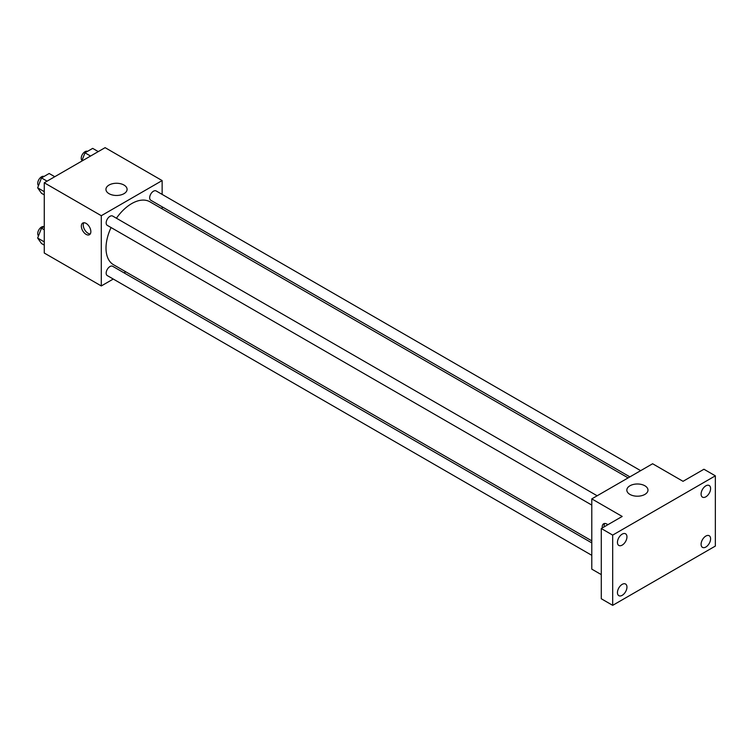 <?xml version="1.0" encoding="UTF-8"?>
<svg xmlns="http://www.w3.org/2000/svg" width="753" height="753" viewBox="0 0 753 753"><rect width="100%" height="100%" fill="white"/><g stroke="black" fill="none" stroke-linecap="round" stroke-linejoin="round"><path stroke-width="1.13" d="M113.261 279.043L101.297 285.952L44.267 253.027L44.267 182.781L105.1 147.654L162.14 180.579L162.14 194.396M125.789 271.814L124.019 272.84M111.058 227.547A36.351 20.99 120 0 0 106.013 248.104A36.351 20.99 120 0 0 113.543 264.745L591.783 540.852M628.124 477.891L149.894 201.785A36.351 20.99 120 0 0 116.433 218.229M162.14 206.811L162.14 208.854M101.297 285.952L101.297 215.706L162.14 180.579M640.652 470.663L156.153 190.942A5.375 3.106 120 0 0 152.012 192.382A5.375 3.106 120 0 0 149.668 197.794A5.375 3.106 120 0 0 150.779 200.251L629.903 476.875M591.783 542.894L112.658 266.28A5.375 3.106 120 0 0 108.517 267.72A5.375 3.106 120 0 0 106.164 273.132A5.375 3.106 120 0 0 107.284 275.589L591.783 555.319M591.783 505.084L107.284 225.363A5.375 3.106 -60 0 1 107.284 219.161A5.375 3.106 -60 0 1 112.658 216.055L597.157 495.775M101.297 215.706L44.267 182.781M109.034 193.681A10.57 6.109 180 0 1 105.938 189.361A10.57 6.109 180 0 1 116.508 183.261A10.57 6.109 180 0 1 127.088 189.361A10.57 6.109 180 0 1 120.555 194.999A10.57 6.109 180 0 1 109.034 193.681M90.849 231.623A6.721 3.878 60 0 1 89.456 234.701A6.721 3.878 60 0 1 82.736 230.813A6.721 3.878 60 0 1 82.736 223.057A6.721 3.878 60 0 1 87.913 224.855A6.721 3.878 60 0 1 90.849 231.623M90.275 233.901A6.721 3.878 60 0 1 84.647 229.712A6.721 3.878 60 0 1 83.828 222.747M601.289 574.614L591.783 569.127L591.783 498.881L652.616 463.754L683.027 481.318L703.942 469.241L715.35 475.83L715.35 546.076L612.688 605.346L601.289 598.757L601.289 528.512L622.194 516.445L591.783 498.881M612.688 605.346L612.688 535.101L601.289 528.512M612.688 535.101L715.35 475.83M629.932 494.42A10.57 6.109 180 0 1 626.835 490.099A10.57 6.109 180 0 1 637.405 483.991A10.57 6.109 180 0 1 647.975 490.099A10.57 6.109 180 0 1 641.452 495.738A10.57 6.109 180 0 1 629.932 494.42M602.315 527.919A6.721 3.878 60 0 1 603.624 523.787A6.721 3.878 60 0 1 607.859 524.719M604.235 526.808A6.721 3.878 60 0 1 604.725 523.476M705.843 496.82A6.721 3.878 -60 0 1 702.483 497.149A6.721 3.878 -60 0 1 701.457 491.765A6.721 3.878 -60 0 1 705.843 485.845A6.721 3.878 -60 0 1 709.204 485.506A6.721 3.878 -60 0 1 710.239 490.89A6.721 3.878 -60 0 1 705.843 496.82M622.194 545.106A6.721 3.878 -60 0 1 618.834 545.445A6.721 3.878 -60 0 1 617.808 540.061A6.721 3.878 -60 0 1 622.194 534.131A6.721 3.878 -60 0 1 625.555 533.802A6.721 3.878 -60 0 1 626.59 539.186A6.721 3.878 -60 0 1 622.194 545.106M622.194 595.331A6.721 3.878 -60 0 1 618.834 595.67A6.721 3.878 -60 0 1 617.808 590.286A6.721 3.878 -60 0 1 622.194 584.356A6.721 3.878 -60 0 1 625.555 584.027A6.721 3.878 -60 0 1 626.59 589.411A6.721 3.878 -60 0 1 622.194 595.331M705.843 547.045A6.721 3.878 -60 0 1 702.483 547.375A6.721 3.878 -60 0 1 701.457 541.991A6.721 3.878 -60 0 1 705.843 536.07A6.721 3.878 -60 0 1 709.204 535.731A6.721 3.878 -60 0 1 710.239 541.115A6.721 3.878 -60 0 1 705.843 547.045M44.267 194.895L41.49 193.295L37.65 187.826L41.49 177.924L49.171 173.491L54.762 176.72M44.267 191.648L37.65 187.826M47.081 181.153L41.49 177.924M44.05 176.456A5.375 3.106 120 0 0 39.965 178.094A5.375 3.106 120 0 0 37.725 183.393A5.375 3.106 120 0 0 38.516 185.605M81.757 161.133L84.985 152.812L92.675 148.379L98.257 151.607M90.576 156.04L84.985 152.812M87.546 151.344A5.375 3.106 120 0 0 83.461 152.981A5.375 3.106 120 0 0 81.23 158.281A5.375 3.106 120 0 0 82.011 160.493M44.267 245.12L41.49 243.52L37.65 238.052L41.49 228.15L44.267 226.549M44.267 241.873L37.65 238.052M44.267 229.759L41.49 228.15M44.05 226.681A5.375 3.106 120 0 0 39.965 228.328A5.375 3.106 120 0 0 37.725 233.618A5.375 3.106 120 0 0 38.516 235.83"/></g></svg>
